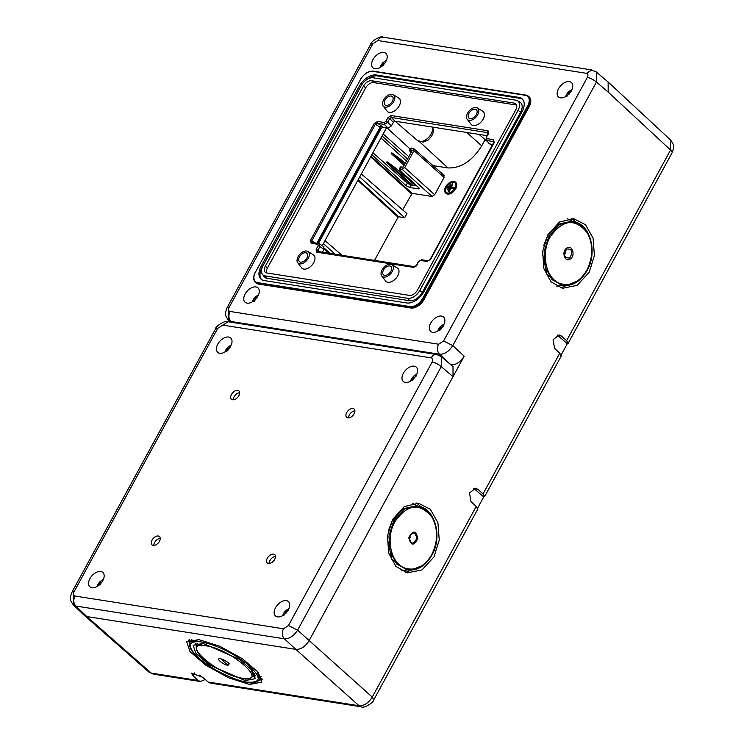 <?xml version="1.0" encoding="UTF-8"?>
<svg xmlns="http://www.w3.org/2000/svg" width="744" height="744" viewBox="0 0 744 744"><rect width="100%" height="100%" fill="white"/><g stroke="black" fill="none" stroke-linecap="round" stroke-linejoin="round"><path stroke-width="1.12" d="M569.634 93.26L569.337 92.888L571.206 91.698M569.337 92.888L567.486 93.074L568.946 94.581M569.16 92.888A20.581 2.018 -133.6 0 1 568.574 91.893A6.622 4.008 132.1 0 0 567.505 93.074L566.017 95.734A6.622 4.008 132.1 0 1 567.374 93.251M567.653 95.976L566.017 95.734M441.787 327.723L441.49 327.351L443.359 326.16M441.49 327.351L439.639 327.537L441.099 329.043M441.313 327.351A20.581 2.018 -133.6 0 1 440.727 326.356A6.622 4.008 132.1 0 0 439.658 327.537L438.17 330.197A6.622 4.008 132.1 0 1 439.527 327.713M439.806 330.438L438.17 330.197M414.473 377.822L414.166 377.45L416.036 376.269M414.166 377.45L412.316 377.645L413.776 379.152M412.316 377.645L410.855 380.296A6.622 4.008 132.1 0 1 412.204 377.812M412.483 380.537L410.855 380.296M286.626 612.284L286.319 611.912L288.188 610.731M286.319 611.912L284.468 612.107L285.928 613.614M284.468 612.107L283.008 614.758A6.622 4.008 132.1 0 1 284.357 612.275M284.636 615L283.008 614.758M384.062 64.114L383.764 63.742L385.634 62.552M383.764 63.742L381.914 63.928L383.374 65.435M381.914 63.928L380.444 66.588A6.622 4.008 132.1 0 1 381.802 64.105M382.081 66.83L380.444 66.588M256.215 298.577L255.917 298.204L257.787 297.014M255.917 298.204L254.067 298.391L255.527 299.897M255.741 298.204A20.581 2.018 -133.6 0 1 255.155 297.209A6.622 4.008 132.1 0 0 254.095 298.391L252.597 301.05A6.622 4.008 132.1 0 1 253.955 298.567M254.234 301.292L252.597 301.05M228.901 348.676L228.594 348.304L230.463 347.113M228.594 348.304L226.743 348.499L228.203 349.996M226.743 348.499L225.283 351.149A6.622 4.008 132.1 0 1 226.632 348.666M226.911 351.391L225.283 351.149M101.054 583.138L100.747 582.766L102.616 581.585M100.747 582.766L98.896 582.961L100.356 584.468M100.57 582.766A20.581 2.018 -133.6 0 1 99.994 581.78A6.622 4.008 132.1 0 0 98.924 582.952L97.436 585.612A6.622 4.008 132.1 0 1 98.785 583.129M99.064 585.854L97.436 585.612M74.019 591.861A7.347 2.148 -151.4 0 0 71.908 592.271L215.602 328.746A7.347 2.148 -151.4 0 1 217.713 328.346L74.019 591.861C72.968 594.14 73.275 595.526 74.93 596.028C73.163 599.952 73.461 603.291 75.832 606.044L86.816 616.553L295.833 649.382C300.901 649.54 305.291 646.657 309.03 640.733L464.191 356.171C460.462 362.096 456.063 364.978 450.994 364.82L450.855 364.793M148.819 671.99L151.292 673.106L198.23 680.481L192.975 675.757L191.459 673.115L202.74 677.291L208.208 682.053L359.064 705.74C364.142 705.926 368.54 703.043 372.26 697.1L476.188 506.497L470.989 501.568L469.501 492.974L475.583 488.213L477.713 489.226L483.061 493.895L559.758 353.233L554.559 348.304L553.08 339.71L559.153 334.949L561.283 335.963L566.63 340.631L670.558 150.028L608.192 92.089L608.127 82.017M198.843 639.617L186.67 641.812L190.055 651.66L205.958 665.322L228.548 677.765L249.547 684.443L261.776 682.136L258.205 672.232L242.256 658.626L219.74 646.248L198.843 639.617L189.832 642.156M547.882 234.769L542.664 251.286L543.79 268.352L550.979 281.79L562.464 288.3L577.177 285.343L589.155 272.332L594.409 255.48L593.08 238.145L585.491 224.725L573.596 218.643L559.386 222.047L547.882 234.769M392.72 519.34L387.503 535.847L388.619 552.922L395.808 566.361L407.303 572.871L422.015 569.904L433.985 556.893L439.248 540.042L437.909 522.707L430.33 509.287L418.426 503.204L404.224 506.618L392.72 519.34M670.642 140.086L670.558 150.028A7.347 2.148 -151.4 0 1 672.092 152.743L568.202 343.263L566.63 340.631M74.93 596.028L283.501 628.782A7.347 5.441 98.9 0 0 284.403 638.808L75.832 606.044L73.219 604.798L84.23 615.325L86.816 616.553L295.833 649.382L359.064 705.74A7.347 5.441 98.9 0 0 361.249 706.8L210.422 683.113L208.208 682.053M199.634 675.124L205.688 679.867M204.74 679.709L200.378 681.532L198.23 680.481M189.581 642.751L188.734 640.045M259.396 680.23L262.139 679.458M477.564 508.217L483.702 496.973L484.632 496.527L483.061 493.895M283.501 628.782L288.449 625.546L297.591 630.159L372.26 697.1L373.786 699.816L477.676 509.296L476.188 506.497M561.134 354.953L567.272 343.709L568.202 343.263M484.632 496.527L561.246 356.032L559.758 353.233M483.702 496.973L473.761 488.343M567.272 343.709L557.33 335.079M560.734 287.9L579.381 280.163M571.811 218.494L587.156 231.598M405.564 572.462L424.21 564.724M416.649 503.056L431.985 516.159M259.805 679.625L262 678.77M189.869 642.081L189.395 639.784M574.117 283.576L556.763 286.291M567.542 218.81L583.212 226.725M401.602 570.862L418.946 568.137M428.042 511.286L412.381 503.372M372.921 152.725L407.312 183.201L410.995 185.051L416.975 185.991M411.134 152.464L410.074 151.488L411.488 148.093L410.642 148.242L409.47 150.4L412.195 150.53L403.136 167.14L400.412 167L399.24 169.158L400.086 168.99L399.853 170.246L418.733 187.609L418.491 188.864L409.665 187.479L406.001 185.609L407.312 183.201M406.494 160.983L380.993 137.919M382.072 135.957L407.563 159.011M383.151 133.967L408.819 156.714M411.488 148.093L413.497 148.4L413.98 150.623L404.736 167.577L434.654 194.751L444.103 177.425L443.61 175.203M419.579 141.779L447.972 167.939L433.064 165.596M387.159 128.005L410.204 149.051M447.972 167.939C460.927 168.349 472.17 160.983 481.712 145.843L485.107 139.602M256.829 670.669L259.833 679.579C256.28 682.797 252.123 683.717 247.361 682.341C226.148 678.714 185.228 655.492 189.906 642.016L191.896 639.263M259.833 679.579L261.06 676.408M562.734 285.38C572.648 286.328 580.748 281.409 587.053 270.602C598.009 252.049 590.169 223.358 572.927 221.507L559.674 224.437L548.914 236.229L544.115 251.518L545.24 267.291L552.011 279.604L562.734 285.38L561.274 285.147L547.026 274.741L542.441 253.583M543.725 245.548L547.454 235.997L558.214 224.204L571.466 221.275L572.936 221.507M387.28 538.154L391.865 559.302L406.103 569.709L407.573 569.941L396.85 564.166L390.07 551.853L388.945 536.08L393.753 520.791L404.513 508.998L417.765 506.078L416.305 505.846L403.053 508.766L392.293 520.567L388.554 530.119M404.736 167.577L402.104 169.307L432.013 196.472L434.654 194.751M402.104 169.307L400.086 168.99L401.258 166.842M444.103 175.426L413.497 148.4M419.337 188.706L418.491 188.864L419.021 187.897M371.842 154.706L406.001 185.609M411.116 185.07L386.517 162.592L394.98 169.083L395.557 168.014L387.001 161.699L386.517 162.592M412.762 185.33L394.98 169.083M415.849 185.814L395.557 168.014M404.104 165.354L391.363 153.71L399.826 160.192L400.402 159.132L391.846 152.818L391.363 153.71M404.559 164.526L399.826 160.192M405.201 163.345L400.402 159.132M445.796 193.18A7.347 4.455 -47.9 0 0 445.954 193.347A7.347 4.455 -47.9 0 0 447.516 194.063A7.347 4.455 -47.9 0 0 455.049 189.804A7.347 4.455 -47.9 0 0 455.812 182.438A7.347 4.455 -47.9 0 0 455.626 182.289M453.896 181.406A7.347 4.455 -47.9 0 0 446.372 185.675A7.347 4.455 -47.9 0 0 445.61 193.031A7.347 4.455 -47.9 0 0 447.172 193.747A7.347 4.455 -47.9 0 0 454.705 189.488A7.347 4.455 -47.9 0 0 455.458 182.122A7.347 4.455 -47.9 0 0 453.896 181.406M447.572 193.012A6.464 3.915 -47.9 0 0 454.203 189.255A6.464 3.915 -47.9 0 0 454.872 182.782A6.464 3.915 -47.9 0 0 453.496 182.15A6.464 3.915 -47.9 0 0 446.865 185.898A6.464 3.915 -47.9 0 0 446.205 192.38A6.464 3.915 -47.9 0 0 447.572 193.012M193.142 645.29L195.942 653.446L209.101 664.755L245.176 680.583L255.304 678.668L252.337 670.474L239.14 659.212L203.214 643.476L193.189 645.206M455.03 182.94A6.464 3.915 -47.9 0 0 453.84 182.466A6.464 3.915 -47.9 0 0 447.33 186.056A6.464 3.915 -47.9 0 0 446.381 192.529M253.183 676.38L255.49 675.896M196.23 645.801L195.374 643.625M569.727 257.954C573.261 251.807 572.257 248.812 566.705 248.97C563.171 255.239 564.175 258.233 569.727 257.954L570.332 258.912C565.049 263.162 561.041 251.695 566.686 248.115C572.099 243.995 575.837 255.452 570.332 258.912M416.817 538.396C415.143 531.542 412.622 531.318 409.256 537.735C411.004 544.543 413.524 544.766 416.817 538.396L417.877 538.516C413.915 546.17 410.883 545.901 408.782 537.717C412.818 530.016 415.849 530.286 417.877 538.516M451.506 187.33L452.845 183.926L451.031 187.256L454.64 187.823L454.24 188.567L450.622 188L448.809 191.329L448.223 191.236L452.259 183.833L452.845 183.926M454.472 188.855L450.622 188M448.223 191.236L449.153 191.636L450.976 188.306M447.432 189.767L448.362 190.176L450.706 184.93L448.018 189.86L447.432 189.767L450.12 184.838L450.706 184.93M448.232 186.549L447.907 188.093L446.977 187.693L448.232 186.549L446.977 187.693M253.481 675.868L255.304 675.292M196.5 645.271L195.988 643.439M196.379 645.485L197.913 643.151M251.044 669.005L253.351 676.101L254.494 673.534M203.447 643.514L196.379 645.494C193.673 658.44 226.25 675.161 242.99 678.481C246.589 679.672 250.04 678.881 253.351 676.101L253.286 676.222M221.284 658.933L220.475 658.747C214.904 657.724 222.865 664.68 227.859 665.276L220.912 658.952C226.715 660.477 230.063 664.457 228.92 663.583L227.432 664.346M415.385 185.414L415.71 184.828M335.088 254.206L323.38 243.595M341.924 255.285L325.026 240.572M361.361 173.938L406.912 213.584L405.117 216.876L404.662 217.704L359.715 176.951M404.662 217.704L398.71 216.764L398.059 217.202L357.817 180.429M374.502 260.4L398.059 217.202M432.013 196.472L412.12 193.347L402.671 209.892M215.602 328.746C215.025 326.793 225.386 319.622 228.138 321.761L217.713 328.346M71.908 592.271C69.862 598.539 69.062 598.511 73.219 604.798L73.405 594.949M222.661 325.109L431.222 357.864A7.347 5.441 -81.1 0 1 436.709 354.525L436.709 354.525A7.347 5.441 -81.1 0 1 436.719 354.525L228.138 321.761M309.03 640.733L453.022 376.65L453.003 366.615L441.238 356.59L441.285 366.643L453.022 376.65M288.449 625.546L432.134 362.03A7.347 2.148 28.6 0 1 441.285 366.643L297.591 630.159C293.824 636.046 289.425 638.929 284.403 638.808L295.833 649.382M92.851 574.824A9.672 5.859 -47.9 0 0 90.005 586.886A9.672 5.859 -47.9 0 0 99.882 584.384A9.672 5.859 -47.9 0 0 102.96 572.536A9.672 5.859 -47.9 0 0 92.851 574.824M285.454 613.53A9.672 5.859 -47.9 0 0 288.533 601.682A9.672 5.859 -47.9 0 0 278.423 603.979A9.672 5.859 -47.9 0 0 275.578 616.032A9.672 5.859 -47.9 0 0 285.454 613.53M406.271 369.508A9.672 5.859 -47.9 0 0 403.425 381.57A9.672 5.859 -47.9 0 0 413.301 379.068A9.672 5.859 -47.9 0 0 416.38 367.22A9.672 5.859 -47.9 0 0 406.271 369.508M220.698 340.361A9.672 5.859 -47.9 0 0 217.853 352.423A9.672 5.859 -47.9 0 0 227.729 349.922A9.672 5.859 -47.9 0 0 230.807 338.074A9.672 5.859 -47.9 0 0 220.698 340.361M239.652 392.72A5.589 3.385 -47.9 0 0 235.727 394.683A5.589 3.385 -47.9 0 0 233.253 399.807M233.123 392.33A5.589 3.385 132.1 0 1 238.898 390.944A5.589 3.385 132.1 0 1 237.187 397.845A5.589 3.385 132.1 0 1 231.412 399.23A5.589 3.385 132.1 0 1 233.123 392.33M354.907 410.818A5.589 3.385 -47.9 0 0 350.973 412.781A5.589 3.385 -47.9 0 0 348.508 417.914M348.369 410.428A5.589 3.385 132.1 0 1 354.144 409.042A5.589 3.385 132.1 0 1 352.433 415.952A5.589 3.385 132.1 0 1 346.658 417.338A5.589 3.385 132.1 0 1 348.369 410.428M275.503 556.438A5.589 3.385 -47.9 0 0 271.579 558.4A5.589 3.385 -47.9 0 0 269.105 563.524M273.029 561.562A5.589 3.385 132.1 0 1 267.263 562.948A5.589 3.385 132.1 0 1 268.975 556.047A5.589 3.385 132.1 0 1 274.741 554.661A5.589 3.385 132.1 0 1 273.029 561.562M160.258 538.331A5.589 3.385 -47.9 0 0 156.324 540.293A5.589 3.385 -47.9 0 0 153.859 545.426M153.72 537.94A5.589 3.385 132.1 0 1 159.495 536.554A5.589 3.385 132.1 0 1 157.784 543.464A5.589 3.385 132.1 0 1 152.008 544.85A5.589 3.385 132.1 0 1 153.72 537.94M417.496 290.076L515.741 109.917A7.198 4.362 -47.9 0 0 515.778 103.816A7.198 4.362 -47.9 0 0 514.244 103.118L371.647 80.715A7.198 4.362 -47.9 0 0 363.565 86.016L265.329 266.175A7.198 4.362 -47.9 0 0 265.292 272.276A7.198 4.362 -47.9 0 0 266.817 272.974L409.414 295.377A7.198 4.362 -47.9 0 0 417.496 290.076M516.559 105.044A7.198 4.362 -47.9 0 0 516.336 104.997L514.244 103.118M266.584 272.936A7.198 4.362 -47.9 0 1 267.412 268.063L365.648 87.894A7.198 4.362 -47.9 0 1 373.739 82.603L516.336 104.997M393.362 94.748A7.645 4.631 132.1 0 1 394.162 95.492A7.645 4.631 132.1 0 1 391.465 104.486A7.645 4.631 132.1 0 1 383.179 106.029A7.645 4.631 132.1 0 1 383.151 105.992A7.645 4.631 132.1 0 1 385.252 97.604A7.645 4.631 132.1 0 1 393.362 94.748L398.775 98.059A8.816 5.338 132.1 0 1 399.695 98.915A8.816 5.338 132.1 0 1 396.589 109.294A8.816 5.338 132.1 0 1 387.029 111.07A8.816 5.338 132.1 0 1 386.992 111.023M307.904 251.472A7.645 4.631 132.1 0 1 308.704 252.207A7.645 4.631 132.1 0 1 306.007 261.209A7.645 4.631 132.1 0 1 297.73 262.744A7.645 4.631 132.1 0 1 297.693 262.706A7.645 4.631 132.1 0 1 299.795 254.327A7.645 4.631 132.1 0 1 307.904 251.472L313.317 254.783A8.816 5.338 132.1 0 1 314.247 255.638A8.816 5.338 132.1 0 1 311.132 266.017A8.816 5.338 132.1 0 1 301.571 267.793A8.816 5.338 132.1 0 1 301.534 267.747M391.902 264.669A7.645 4.631 132.1 0 1 392.702 265.403A7.645 4.631 132.1 0 1 390.005 274.397A7.645 4.631 132.1 0 1 381.719 275.94A7.645 4.631 132.1 0 1 381.691 275.903A7.645 4.631 132.1 0 1 383.792 267.524A7.645 4.631 132.1 0 1 391.902 264.669L397.315 267.979A8.816 5.338 132.1 0 1 398.235 268.826A8.816 5.338 132.1 0 1 395.129 279.214A8.816 5.338 132.1 0 1 385.569 280.981A8.816 5.338 132.1 0 1 385.532 280.944M477.35 107.945A7.645 4.631 132.1 0 1 478.159 108.68A7.645 4.631 132.1 0 1 475.463 117.682A7.645 4.631 132.1 0 1 467.176 119.217A7.645 4.631 132.1 0 1 467.148 119.18A7.645 4.631 132.1 0 1 469.241 110.8A7.645 4.631 132.1 0 1 477.35 107.945L482.763 111.256A8.816 5.338 132.1 0 1 483.693 112.112A8.816 5.338 132.1 0 1 480.578 122.49A8.816 5.338 132.1 0 1 471.026 124.267A8.816 5.338 132.1 0 1 470.989 124.22M517.406 100.71A10.695 6.482 -47.9 0 1 518.057 110.279L419.821 290.448A10.695 6.482 -47.9 0 1 407.814 298.307L265.217 275.912L267.012 278.312L409.609 300.716A11.318 6.854 -47.9 0 0 422.313 292.392L520.558 112.223A11.318 6.854 -47.9 0 0 519.87 102.105L517.406 100.71A10.695 6.482 -47.9 0 0 515.843 100.18L373.246 77.785A10.695 6.482 -47.9 0 0 361.249 85.653L263.004 265.813A10.695 6.482 -47.9 0 0 262.362 274.22A10.695 6.482 -47.9 0 0 265.217 275.912M384.639 104.579A5.589 3.385 132.1 0 1 386.378 98.217A5.589 3.385 132.1 0 1 392.404 96.59A5.589 3.385 132.1 0 1 392.683 96.906A5.589 3.385 132.1 0 1 390.935 103.258A5.589 3.385 132.1 0 1 384.918 104.885A5.589 3.385 132.1 0 1 384.639 104.579M307.226 253.62A5.589 3.385 132.1 0 1 305.477 259.982A5.589 3.385 132.1 0 1 299.46 261.609A5.589 3.385 132.1 0 1 299.181 261.293A5.589 3.385 132.1 0 1 300.929 254.941A5.589 3.385 132.1 0 1 306.947 253.313A5.589 3.385 132.1 0 1 307.226 253.62M391.223 266.817A5.589 3.385 132.1 0 1 389.475 273.169A5.589 3.385 132.1 0 1 383.458 274.796A5.589 3.385 132.1 0 1 383.179 274.49A5.589 3.385 132.1 0 1 384.918 268.138A5.589 3.385 132.1 0 1 390.944 266.51A5.589 3.385 132.1 0 1 391.223 266.817M476.671 110.093A5.589 3.385 132.1 0 1 474.932 116.445A5.589 3.385 132.1 0 1 468.906 118.082A5.589 3.385 132.1 0 1 468.627 117.766A5.589 3.385 132.1 0 1 470.375 111.414A5.589 3.385 132.1 0 1 476.393 109.787A5.589 3.385 132.1 0 1 476.671 110.093M262.362 274.22L263.999 276.517A11.318 6.854 -47.9 0 0 267.012 278.312M522.632 99.371A15.14 9.17 -47.9 0 0 519.963 98.329L377.366 75.935A15.14 9.17 -47.9 0 0 366.253 79.999M361.407 85.365A15.14 9.17 -47.9 0 0 360.375 87.067L262.139 267.236A15.14 9.17 -47.9 0 0 261.562 279.549M522.056 111.684L423.81 291.853A15.14 9.17 -47.9 0 1 406.819 302.975L264.222 280.581A15.14 9.17 -47.9 0 1 261.014 279.112A15.14 9.17 -47.9 0 1 261.098 266.296L359.333 86.127A15.14 9.17 -47.9 0 1 376.325 74.995L518.921 97.39A15.14 9.17 -47.9 0 1 522.139 98.868A15.14 9.17 -47.9 0 1 522.056 111.684M255.443 272.36L255.313 272.137C253.09 276.554 253.109 279.949 255.378 282.32L256.066 282.943A11.755 7.124 -47.9 0 0 258.568 284.087L257.796 282.655L410.158 306.584A11.169 6.761 -47.9 0 0 422.694 298.372L527.663 105.862A11.169 6.761 -47.9 0 0 525.357 95.325L372.995 71.387A11.169 6.761 -47.9 0 0 360.449 79.599L255.48 272.109A11.169 6.761 -47.9 0 0 257.796 282.655M529.096 106.866L528.398 106.243A11.755 7.124 -47.9 0 0 528.463 96.283L529.161 96.915A11.755 7.124 -47.9 0 1 529.096 106.866L424.127 299.376A11.755 7.124 -47.9 0 1 410.93 308.016L258.568 284.087M258.493 288.402A9.672 5.859 -47.9 0 0 258.122 287.974A9.672 5.859 -47.9 0 0 247.687 290.588A9.672 5.859 -47.9 0 0 244.571 301.683A9.672 5.859 -47.9 0 0 245.176 302.315A9.672 5.859 -47.9 0 0 255.564 299.302A9.672 5.859 -47.9 0 0 258.493 288.402M382.9 65.351A9.672 5.859 -47.9 0 0 385.969 53.503A9.672 5.859 -47.9 0 0 375.869 55.8A9.672 5.859 -47.9 0 0 373.023 67.853A9.672 5.859 -47.9 0 0 382.9 65.351M557.991 96.367A9.672 5.859 -47.9 0 0 558.595 96.999A9.672 5.859 -47.9 0 0 568.983 93.986A9.672 5.859 -47.9 0 0 571.913 83.086A9.672 5.859 -47.9 0 0 571.541 82.658A9.672 5.859 -47.9 0 0 561.106 85.272A9.672 5.859 -47.9 0 0 557.991 96.367M433.594 319.409A9.672 5.859 -47.9 0 0 430.748 331.461A9.672 5.859 -47.9 0 0 440.625 328.96A9.672 5.859 -47.9 0 0 443.694 317.121A9.672 5.859 -47.9 0 0 433.594 319.409M438.662 344.221A7.347 5.441 98.9 0 0 439.565 354.246C444.587 354.367 448.985 351.484 452.761 345.597L443.61 340.984L438.662 344.221L230.091 311.466A7.347 5.441 98.9 0 0 230.993 321.482L228.389 320.236L228.566 310.387M443.61 340.984L587.304 77.46A7.347 2.148 28.6 0 1 596.446 82.082L608.192 92.089M464.191 356.171L452.761 345.597L596.446 82.082L596.4 72.029L591.871 69.955L586.393 73.303C588.048 73.796 588.355 75.191 587.304 77.46M586.393 73.303L377.822 40.539A7.347 5.441 -81.1 0 1 383.3 37.2L591.871 69.955M383.3 37.2C380.556 35.061 370.187 42.231 370.763 44.184L372.874 43.784L377.822 40.539M372.874 43.784L229.18 307.3A7.347 2.148 -151.4 0 0 227.069 307.7L370.763 44.184M492.779 144.587L489.264 143.75L486.278 140.132L486.195 137.315L488.464 134.087M487.097 135.659L394.999 121.198L393.362 122.276L391.335 125.987L387.68 122.286L384.388 124.443L384.267 122.5L377.682 121.467A1.469 1.088 -81.1 0 0 377.803 123.411L381.207 125.82L380.063 127.243L380.51 127.689A1.469 0.753 -44.7 0 1 382.156 126.61L381.207 125.82M318.423 243.558L381.216 128.405L382.862 127.326L388.043 128.145L391.335 125.987M323.454 246.608L324.058 249.37L322.496 252.235M322.254 245.641L386.462 127.894M393.362 122.276L389.698 118.575L387.94 117.701L391.223 115.553A1.469 1.088 98.9 0 0 391.344 117.496L488.157 132.702L486.195 137.315M391.223 115.553L488.036 130.758A1.469 1.088 98.9 0 0 488.157 132.702L488.436 133.037M387.94 117.701L385.913 121.421L387.68 122.286L389.698 118.575L391.344 117.496L394.999 121.198M320.255 251.881L317.893 250.272L318.19 251.649A1.469 1.088 98.9 0 0 317.828 251.5L414.641 266.705A1.469 1.088 98.9 0 0 413.543 267.375L316.73 252.169L316.126 249.398L318.153 245.687L319.92 246.552L317.893 250.272L316.126 249.398M317.828 251.5L317.828 251.5A1.469 1.088 98.9 0 0 316.73 252.169M414.641 266.705L416.408 265.301L418.435 261.581L416.649 265.785L413.543 267.375M324.058 249.37L319.92 246.552L319.316 243.79L323.956 246.803M318.153 245.687L317.846 244.302L318.944 243.632L319.799 243.967M418.853 261.507L421.597 259.758L418.435 261.581M489.998 144.15L486.288 140.142M486.92 138.617L493.505 139.658A1.469 1.088 -81.1 0 0 493.625 141.602L487.041 140.56L486.613 137.24M493.895 142.541L493.625 141.602L493.96 142.615L494.379 142.364L430.543 259.433L427.084 261.46A1.469 1.088 -81.1 0 1 428.181 260.791L421.597 259.758M493.96 142.615L493.505 139.658M317.846 244.302L311.262 243.269A1.469 1.088 -81.1 0 1 312.359 242.6L318.944 243.632M312.731 242.758L311.662 241.084L310.387 240.563L374.223 123.495L377.682 121.467M315.661 243.121L311.662 241.084L375.497 124.006L377.803 123.411L384.388 124.443L388.043 128.145M316.786 243.297L380.063 127.243L374.223 123.495M568.574 91.893A6.622 4.008 132.1 0 1 571.811 89.857M565.784 96.534A6.622 4.008 132.1 0 1 565.952 95.93M440.727 326.356A6.622 4.008 132.1 0 1 443.963 324.319M437.937 330.996A6.622 4.008 132.1 0 1 438.104 330.392M413.99 377.45A20.581 2.018 -133.6 0 1 413.413 376.464A6.622 4.008 132.1 0 1 416.649 374.418M412.343 377.636A6.622 4.008 132.1 0 1 413.413 376.464M410.614 381.105A6.622 4.008 132.1 0 1 410.79 380.491M286.142 611.912A20.581 2.018 -133.6 0 1 285.566 610.926A6.622 4.008 132.1 0 1 288.802 608.88M284.496 612.098A6.622 4.008 132.1 0 1 285.566 610.926M282.776 615.567A6.622 4.008 132.1 0 1 282.943 614.953M383.588 63.742A20.581 2.018 -133.6 0 1 383.002 62.747A6.622 4.008 132.1 0 1 386.238 60.71M381.942 63.928A6.622 4.008 132.1 0 1 383.002 62.747M380.212 67.388A6.622 4.008 132.1 0 1 380.379 66.783M255.155 297.209A6.622 4.008 132.1 0 1 258.401 295.173M252.365 301.85A6.622 4.008 132.1 0 1 252.532 301.246M228.417 348.304A20.581 2.018 -133.6 0 1 227.841 347.308A6.622 4.008 132.1 0 1 231.077 345.272M226.771 348.49A6.622 4.008 132.1 0 1 227.841 347.308M225.051 351.949A6.622 4.008 132.1 0 1 225.218 351.345M99.994 581.78A6.622 4.008 132.1 0 1 103.23 579.734M97.204 586.421A6.622 4.008 132.1 0 1 97.371 585.807M86.816 616.553L151.292 673.106L153.478 674.166L200.378 681.532M361.249 706.8L361.249 706.8C364.114 708.948 374.409 701.666 373.786 699.816M194.519 672.929L192.975 675.757M474.198 488.678L477.713 489.226M557.768 335.414L561.283 335.963M466.767 132.469L481.712 145.843M409.665 187.479L410.995 185.051M394.553 168.73L395.129 167.679M399.398 159.848L399.974 158.788M413.98 150.623L444.103 177.425M201.475 641.942C188.53 640.612 186.735 645.132 196.1 655.501C206.823 666.689 232.556 680.174 246.934 682.136C262.083 683.197 261.925 676.956 246.469 663.416C231.365 652.144 216.374 644.983 201.475 641.942M550.207 236.89C540.618 253.304 545.78 278.461 559.758 283.399C570.388 286.812 579.409 282.413 586.839 270.221C593.201 257.164 593.386 244.757 587.416 232.993C575.261 217.918 562.864 219.22 550.207 236.89L548.914 236.229M395.045 521.451C407.628 503.837 420.007 502.488 432.162 517.415C438.225 529.189 438.058 541.651 431.669 554.782C424.294 566.919 415.31 571.327 404.727 568.016C390.665 563.189 385.411 537.931 395.045 521.451L393.753 520.791M245.176 680.583L246.115 678.798M566.705 248.97L566.686 248.115M409.256 537.735L408.782 537.717M565.301 253.472L564.994 252.569L565.301 253.472M409.6 537.549L410.363 537.614L409.6 537.549M205.846 645.801C178.253 640.64 217.229 675.115 242.563 678.268C270.156 683.429 231.17 648.954 205.846 645.801M220.475 658.747C228.296 661.788 230.752 663.964 227.859 665.276M398.71 216.764L358.19 179.741M371.033 156.184L412.12 193.347M370.661 156.882L411.46 193.784M324.44 248.291L330.048 253.416M324.189 249.101L328.681 253.202M431.222 357.864C432.887 358.366 433.185 359.752 432.134 362.03M373.739 82.603L371.647 80.715M365.648 87.894L363.565 86.016M267.412 268.063L265.329 266.175M407.814 298.307L409.609 300.716M419.821 290.448L422.313 292.392M518.057 110.279L520.558 112.223M519.963 98.329L518.921 97.39M377.366 75.935L376.325 74.995M360.375 87.067L359.333 86.127M262.139 267.236L261.098 266.296M525.599 95.083L373.609 71.21L525.794 95.055L528.463 96.283A11.755 7.124 -47.9 0 0 525.971 95.139L525.357 95.325M360.347 79.794L360.282 79.636C363.965 73.777 368.345 70.94 373.432 71.126L372.995 71.387M255.48 272.109L360.449 79.599M255.378 282.32A11.755 7.124 -47.9 0 0 257.87 283.464L410.232 307.393A11.755 7.124 -47.9 0 0 423.429 298.744L422.694 298.372M410.158 306.584L410.93 308.016M527.663 105.862L528.398 106.243L423.429 298.744L424.127 299.376M230.091 311.466C228.436 310.964 228.129 309.578 229.18 307.3M231.914 322.357L230.993 321.482L439.565 354.246L450.994 364.82M432.534 127.094L433.315 129.689L433.148 132.581L431.669 136.171L428.219 139.965L423.262 142.132L417.505 140.57A10.239 6.203 -47.9 0 0 427.781 138.207A10.239 6.203 -47.9 0 0 432.273 127.047M488.036 130.758L488.641 133.52M385.913 121.421L384.267 122.5M427.084 261.46L420.5 260.428M311.262 243.269L310.387 240.563M382.862 127.326L382.156 126.61M381.216 128.405L380.51 127.689L317.418 243.4M565.486 96.701L568.546 91.754L571.95 89.54M437.639 331.173L440.699 326.216L444.103 324.003M410.316 381.272L413.376 376.315L416.789 374.102M282.469 615.734L285.529 610.778L288.942 608.564M379.914 67.555L382.974 62.608L386.378 60.394M252.067 302.018L255.127 297.07L258.531 294.857M224.744 352.126L227.804 347.169L231.217 344.956M96.897 586.588L99.956 581.631L103.37 579.418M84.435 615.502L148.856 672.018L153.478 674.166M672.092 152.743C674.12 146.466 674.994 146.494 670.679 140.123L608.304 82.175M407.573 569.941C417.486 570.89 425.587 565.97 431.883 555.164C442.847 536.61 434.998 507.929 417.765 506.069M436.709 354.525L441.238 356.59M383.179 106.029L387.029 111.07M297.73 262.744L301.571 267.793M381.719 275.94L385.569 280.981M467.176 119.217L471.026 124.267M230.352 322.115L228.389 320.236C224.232 313.949 225.023 313.968 227.069 307.7M596.4 72.029L608.164 82.054M417.505 140.57L395.092 121.207M492.175 145.703L490.463 144.224M487.664 141.816L479.08 134.404M494.137 141.816L430.116 259.517L428.181 260.791"/></g></svg>
